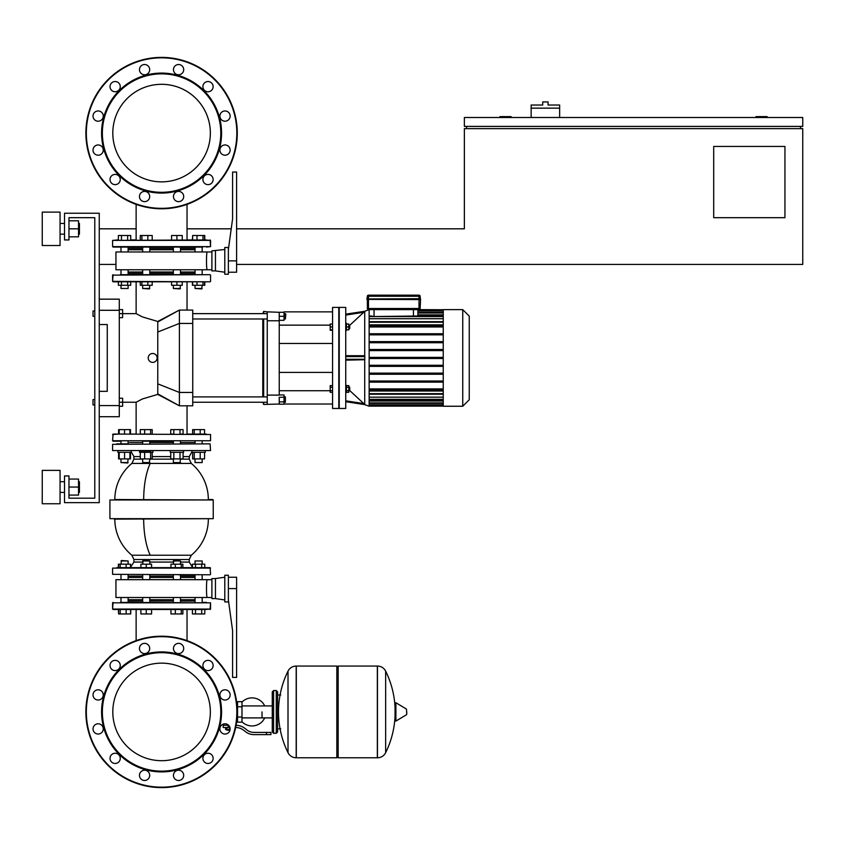 <?xml version="1.0" encoding="UTF-8"?>
<svg xmlns="http://www.w3.org/2000/svg" width="845" height="845" viewBox="0 0 845 845"><rect width="100%" height="100%" fill="white"/><g stroke="black" fill="none" stroke-linecap="round" stroke-linejoin="round"><path stroke-width="1.27" d="M79.43 234.16L79.43 223.471L79.43 234.16L78.543 234.16M60.058 228.815L60.058 245.515L42.25 245.515L42.25 212.116L60.058 212.116L60.058 228.815M79.43 492.403L79.43 481.724L79.43 492.403L78.543 492.403M60.058 487.058L60.058 503.757L42.25 503.757L42.25 470.369L60.058 470.369L60.058 487.058M68.963 495.075L78.543 495.075L78.543 479.052L68.963 479.052M68.963 487.058L78.543 487.058M68.963 236.832L78.543 236.832L78.543 220.798L68.963 220.798M68.963 228.815L78.543 228.815M99.245 213.225L99.245 502.648L64.516 502.648L64.516 475.936L68.963 475.936L68.963 498.191L94.788 498.191L94.788 217.683L68.963 217.683L68.963 239.948L64.516 239.948L64.516 213.225L99.245 213.225M68.963 498.191L94.788 498.191L94.788 404.913L94.788 498.191L68.963 498.191M94.788 316.305L94.788 399.569L94.788 316.305L93.013 316.305L93.013 310.96L93.013 316.305M94.788 310.96L94.788 217.683L68.963 217.683L94.788 217.683L94.788 310.96L93.013 310.96M99.245 310.295L119.282 310.295L119.282 299.162L99.245 299.162M119.282 310.295L119.282 405.579L99.245 405.579M99.245 416.712L119.282 416.712L119.282 405.579M99.245 324.543L107.262 324.543L107.262 391.33L99.245 391.33M107.262 324.543L107.262 391.33L107.262 324.543M119.282 406.244L122.62 406.244L122.62 402.241L136.129 402.241L142.372 398.977L157.762 394.404L157.762 321.47L179.393 310.073L179.393 405.801L157.762 394.404M152.67 353.485A4.457 4.457 0 0 1 157.128 357.942A4.457 4.457 0 0 1 152.67 362.389A4.457 4.457 0 0 1 148.224 357.942A4.457 4.457 0 0 1 152.67 353.485M157.762 321.998L179.372 310.073M157.762 321.47L142.372 316.896L136.129 313.632L136.129 281.797L130.721 281.797L136.129 281.797L130.721 281.797L136.129 281.797L130.721 281.797L130.721 285.272L118.384 285.272L118.384 281.797L113.05 281.797L210.109 281.797L204.775 281.797L206.423 281.797L204.775 281.797L204.775 285.272L192.428 285.272L192.428 281.797L187.03 281.797L192.428 281.797L187.03 281.797L192.428 281.797L187.03 281.797L187.03 310.073M179.393 310.073L192.744 310.073L192.744 405.801L179.393 405.801L157.762 393.876M192.744 402.241L267.242 402.241M192.744 396.896L267.242 396.896M284.047 396.896L285.388 396.896L285.388 402.241L284.047 402.241M285.388 402.241L285.388 396.896M279.241 401.882L284.047 401.882L284.047 404.195L279.241 404.195L279.241 397.256L284.047 397.256L284.047 394.942L279.241 394.942M284.047 401.882L284.047 397.256M285.388 313.632L285.388 318.977L285.832 314.076L284.047 313.632M279.241 320.318L279.241 312.301L284.047 312.301L284.047 320.318L279.241 320.318M279.241 312.301L267.242 311.858L267.242 395.111L279.241 395.111L279.241 316.305L284.047 316.305M332.56 311.858L284.047 311.858M262.784 402.241L263.672 404.47L279.241 404.026M263.672 313.632L263.672 311.404L267.242 311.858M263.672 404.47L263.672 402.241M263.672 396.896L263.672 318.977M263.672 311.404L262.784 313.632M262.784 318.977L262.784 396.896M284.047 404.026L332.56 404.026M279.241 320.762L267.242 320.762L267.242 404.026M279.241 390.728L330.194 390.728M279.241 325.145L330.194 325.145M345.742 357.942L345.742 307.4L339.236 307.4L339.236 408.473L345.742 408.473L345.742 357.942M364.839 311.245L369.138 309.629L364.839 311.245L369.138 309.629L369.138 406.244L364.839 404.628L345.742 401.713L364.871 404.628L363.751 403.561L364.723 404.48L363.751 403.561L364.723 404.48L363.751 403.561L364.723 404.48L364.723 359.727L345.742 360.16M345.742 355.713L363.751 355.713L364.871 356.601L364.723 359.727M345.742 323.36L346.45 323.36L346.45 330.49L345.742 330.49M348.805 325.145L349.703 325.145L349.703 328.705L348.805 328.705M349.703 328.705L349.703 325.145M345.742 392.513L346.45 392.513L346.45 385.383L345.742 385.383M349.703 390.728L349.703 387.168L349.703 390.728L348.805 390.728M462.754 309.629L462.754 406.244L469.25 399.748L469.25 316.125L462.754 309.629L443.245 309.629L443.245 406.244L462.754 406.244M332.56 408.473L332.56 307.4L338.792 307.4L338.792 408.473L332.56 408.473M332.56 324.036L330.194 324.036L330.194 330.268L332.56 330.268M332.56 326.93L330.194 326.93M332.56 329.825L330.194 329.825M332.56 387.274L330.194 387.274L330.194 392.291L332.56 392.291M332.56 390.622L330.194 390.622M332.56 385.605L330.194 385.605L330.194 387.274M369.138 309.735L369.138 310.295M416.342 316.579L415.518 316.019L371.145 316.579L374.039 316.357L371.145 316.579L374.039 316.357L374.039 309.629M369.138 310.39L369.138 310.949M369.138 312.418L369.138 312.977M417.895 316.019L417.895 309.629L443.245 309.735M417.895 314.836L443.245 314.836M443.245 391.024L369.138 391.024M443.245 397.161L369.138 397.161M369.138 324.85L443.245 324.85M443.245 401.037L369.138 401.037M369.138 318.723L443.245 318.723M443.245 390.02L369.138 390.02M369.138 388.901L443.245 388.901M443.245 382.141L369.138 382.141M369.138 381.021L443.245 381.021M443.245 374.261L369.138 374.261M369.138 373.141L443.245 373.141M443.245 366.371L369.138 366.371M369.138 365.262L443.245 365.262M369.138 357.382L443.245 357.382M369.138 350.612L443.245 350.612M443.245 349.503L369.138 349.503M369.138 342.732L443.245 342.732M443.245 341.623L369.138 341.623M369.138 334.852L443.245 334.852M443.245 333.733L369.138 333.733M443.245 325.853L369.138 325.853M369.138 326.973L443.245 326.973M369.138 358.491L443.245 358.491M346.45 387.274L348.805 387.274L348.805 385.605L346.45 385.605M346.45 392.291L348.805 392.291L348.805 387.274M346.45 390.622L348.805 390.622M346.45 329.825L348.805 329.825L348.805 324.036L346.45 324.036M346.45 326.93L348.805 326.93M349.809 390.622L363.751 403.561L345.742 400.815M345.742 314.16L364.871 311.245L349.809 325.251M345.742 315.069L363.751 312.312L364.723 311.393L363.751 312.312L364.723 311.393L363.751 312.312L364.723 311.393L364.723 356.146M415.518 316.019L443.245 316.019M371.969 316.019L369.138 316.019M469.25 365.959L469.25 349.914M195.037 273.336L180.481 273.336M173.352 273.336L149.808 273.336M142.678 273.336L128.123 273.336M206.423 274.678L202.832 274.678M120.328 274.678L210.109 274.678L112.596 275.121L112.596 281.353L206.423 281.797M113.05 281.797L118.384 281.797L112.596 281.353L113.05 274.678M129.496 442.537L142.678 442.537L129.496 442.537M173.003 441.196L142.34 441.196M210.553 434.52L210.553 440.752L112.596 440.752L113.05 434.076L210.553 434.52L113.05 434.076L118.596 434.076L116.737 434.076L118.596 434.076L118.596 429.619L129.898 429.619L129.898 434.076L136.129 434.076L130.521 434.076L136.129 434.076L130.521 434.076L130.521 429.619L129.898 429.619M200.202 434.076L187.03 434.076L192.639 434.076L187.03 434.076L192.639 434.076L192.639 429.619L204.564 429.619L204.564 434.076L206.423 434.076L200.202 434.076L200.202 429.619M172.686 441.196L150.473 441.196M195.037 442.537L180.481 442.537L195.037 442.537M173.352 442.537L149.808 442.537L173.352 442.537M204.564 434.076L206.423 434.076M113.05 434.076L118.596 434.076L112.596 434.52M120.328 441.196L113.05 441.196L120.328 441.196M195.037 564.185L195.037 560.974L202.166 560.974L202.166 564.185M202.166 560.974L195.037 560.974M202.166 574.78L202.166 579.681M202.166 597.489L202.166 602.379M195.037 574.78L195.037 579.681M195.037 597.489L195.037 602.379M112.596 574.336L210.109 574.78L112.596 574.336L112.596 568.104L210.553 568.104L204.775 567.65L204.775 564.185L192.428 564.185L192.428 567.65L182.869 567.65L182.869 564.185L170.954 564.185L170.954 567.65L151.582 567.65L151.582 564.185L140.904 564.185L140.904 567.65M195.512 567.65L195.512 564.185M201.691 567.65L201.691 564.185M210.553 609.065L210.553 602.834L210.109 609.509L210.553 602.834L112.596 602.834L112.596 609.065L210.553 609.065L204.775 609.509L204.775 613.956L192.428 613.956L192.428 609.509L187.03 609.509L192.428 609.509L187.03 609.509L192.428 609.509L187.03 609.509L187.03 640.626M195.512 613.956L195.512 609.509M201.691 613.956L201.691 609.509M173.352 560.974L180.481 560.974L173.795 560.531L173.352 564.185M181.274 567.65L181.274 564.185M175.316 567.65L175.316 564.185M182.869 609.509L182.869 613.956L170.954 613.956L170.954 609.509M181.274 613.956L181.274 609.509M175.316 613.956L175.316 609.509M142.678 560.974L149.808 560.974L143.122 560.531L142.678 564.185M146.248 567.65L146.248 564.185M146.248 609.509L146.248 613.956L151.582 613.956L151.582 609.509M146.248 613.956L140.904 613.956L140.904 609.509M120.993 560.974L128.123 560.974L121.437 560.531L120.993 564.185M130.521 567.65L130.521 564.185L118.384 564.185L118.384 567.65M126.148 567.65L126.148 564.185M120.191 567.65L120.191 564.185M118.596 567.65L118.596 564.185M136.129 640.626L136.129 609.509L130.721 609.509L136.129 609.509L130.721 609.509L136.129 609.509L130.721 609.509L130.721 613.956L130.521 609.509M130.521 613.956L126.148 613.956L126.148 609.509M126.148 613.956L120.191 613.956L120.191 609.509M120.191 613.956L118.596 613.956L118.596 609.509M130.721 567.122L130.521 564.185M118.596 613.956L118.384 609.509L113.05 609.509L206.423 609.509M195.037 601.048L180.481 601.048M173.352 601.048L149.808 601.048M142.678 601.048L128.123 601.048M206.423 602.379L202.832 602.379M120.328 602.379L210.553 602.834M150.97 450.998L139.562 450.998L139.562 452.328L152.924 452.328L152.924 450.998M149.808 462.574L142.678 462.574L149.364 463.018L149.808 458.919M140.281 452.328L140.281 458.919L152.206 458.919L152.206 452.328M144.643 452.328L144.643 458.919M150.611 452.328L150.611 458.919M152.206 434.076L152.206 429.619L140.281 429.619L140.281 434.076L144.643 434.076L144.643 429.619M144.643 434.076L150.611 434.076L150.611 429.619M117.877 450.998L117.877 452.328L131.239 452.328L131.239 450.998M128.123 462.574L120.993 462.574L127.669 463.018L128.123 458.919M119.208 452.328L119.208 458.919L130.521 458.919L130.521 452.328M124.553 452.328L124.553 458.919M129.898 452.328L129.898 458.919M119.208 429.619L119.208 434.076L124.553 434.076L124.553 429.619M118.596 452.328L118.596 458.919L119.208 458.919M191.921 450.998L191.921 452.328L205.282 452.328L205.282 450.998M195.037 462.574L202.166 462.574L195.037 462.574L195.037 458.919M192.639 452.328L192.639 458.919L204.564 458.919L204.564 452.328M194.244 452.328L194.244 458.919M200.202 452.328L200.202 458.919M194.244 434.076L194.244 429.619M180.481 576.11L195.037 576.11M213.225 499.976L213.225 518.672L109.924 518.672L109.924 499.976L213.225 499.976L114.825 499.532A46.75 46.75 0 0 1 131.873 463.43L191.276 463.43A46.75 46.75 0 0 1 208.335 499.532L212.782 499.532L208.335 499.532M114.276 519.126L213.225 518.672M112.596 450.554L210.553 450.554L112.596 450.554L112.596 444.322L210.109 443.868L112.596 444.322M210.553 574.336L210.109 567.65L116.737 567.65M128.567 443.868L116.737 443.868M178.443 574.78L194.593 574.78M141.981 519.126L143.692 519.126A46.75 17.893 -90 0 0 150.209 555.228L191.276 555.228A46.75 46.75 0 0 0 208.335 519.126M128.123 576.11L142.678 576.11M149.808 576.11L173.352 576.11M128.123 599.718L142.678 599.718M149.808 599.718L173.352 599.718M128.123 577.452L142.678 577.452M149.808 577.452L173.352 577.452M211.894 597.489L207.215 597.489C206.264 598.038 206.264 579.121 207.215 579.681L211.894 579.681M215.454 578.561L211.894 578.561L211.894 598.598L215.454 598.598L215.454 578.561L224.802 577.23M228.372 575.223L224.802 575.223L224.802 601.936L228.372 601.936L228.372 575.223M228.372 588.585L236.6 588.585L236.6 677.405L232.597 677.405L232.597 630.655L228.372 599.939M236.6 588.585L236.6 577.23L228.372 577.23M207.215 597.489L115.945 597.489L115.945 579.681L207.215 579.681M180.481 577.452L195.037 577.452M180.481 599.718L195.037 599.718M180.481 443.868L180.481 441.196M173.352 443.868L173.352 441.196M170.236 450.998L170.236 452.328L183.597 452.328L183.597 450.998M180.481 462.574L173.352 462.574L180.027 463.018L180.481 458.919M173.352 462.574L173.352 458.919M170.743 452.328L170.743 458.919L183.08 458.919L183.08 452.328M173.827 452.328L173.827 458.919M179.996 452.328L179.996 458.919M179.996 429.619L179.996 434.076L183.08 434.076L183.08 429.619L170.743 429.619L170.743 434.076L173.827 434.076L173.827 429.619M113.05 609.509L118.384 609.509L112.596 609.065L113.05 602.379M210.109 443.868L202.61 443.868L210.109 443.868L210.553 450.554M192.639 239.948L192.639 235.501L192.428 239.948L187.03 239.948L192.428 239.948L187.03 239.948L187.03 204.374M192.639 235.501L204.775 235.501L204.775 239.948L210.553 240.392L112.596 240.392L206.423 239.948M202.166 288.472L195.037 288.472L201.723 288.927L202.166 285.272M192.639 281.797L192.639 285.272M197.001 281.797L197.001 285.272M202.969 281.797L202.969 285.272M204.564 281.797L204.564 285.272M197.001 235.501L197.001 239.948M202.969 235.501L202.969 239.948M204.564 235.501L204.564 239.948M180.481 288.472L173.352 288.472L180.027 288.927L180.481 285.272M171.567 281.797L171.567 285.272L182.256 285.272L182.256 281.797M176.911 281.797L176.911 285.272M176.911 239.948L176.911 235.501L171.567 235.501L171.567 239.948M176.911 235.501L182.256 235.501L182.256 239.948M149.808 288.472L142.678 288.472L149.364 288.927L149.808 285.272M140.281 281.797L140.281 285.272L152.206 285.272L152.206 281.797M141.886 281.797L141.886 285.272M147.843 281.797L147.843 285.272M140.281 239.948L140.281 235.501L152.206 235.501L152.206 239.948M141.886 235.501L141.886 239.948M147.843 235.501L147.843 239.948M128.123 285.272L128.123 288.472L120.993 288.472L120.993 285.272M120.993 288.472L128.123 288.472M120.993 274.678L120.993 269.777M120.993 251.968L120.993 247.067M128.123 274.678L128.123 269.777M128.123 251.968L128.123 247.067M127.637 281.797L127.637 285.272M121.469 281.797L121.469 285.272M210.109 239.948L210.553 246.624L112.596 246.624L112.596 240.392L118.384 239.948L118.384 235.501L130.721 235.501L130.721 239.948L136.129 239.948L130.721 239.948L136.129 239.948L136.129 204.374M127.637 235.501L127.637 239.948M121.469 235.501L121.469 239.948M180.481 248.409L195.037 248.409M202.832 247.067L113.05 247.067M118.384 239.948L116.737 239.948L118.384 239.948M116.737 247.067L120.328 247.067M210.553 240.392L210.553 246.624L206.423 247.067M128.123 248.409L142.678 248.409M149.808 248.409L173.352 248.409M173.352 249.74L149.808 249.74M142.678 249.74L128.123 249.74M173.352 272.005L149.808 272.005M142.678 272.005L128.123 272.005M211.894 251.968L115.945 251.968L115.945 269.777L207.215 269.777C206.264 270.326 206.264 251.419 207.215 251.968M211.894 269.777L207.215 269.777M215.454 250.849L215.454 270.886L211.894 270.886L211.894 250.849L224.802 249.518M228.372 249.518L228.372 274.234L224.802 274.234L224.802 247.511L228.372 247.511L228.372 249.518L232.597 218.792L232.597 172.042L236.6 172.042L236.6 272.227L228.372 272.227M195.037 272.005L180.481 272.005M195.037 249.74L180.481 249.74M161.575 760.701A48.778 48.778 0 0 0 210.352 711.912A48.778 48.778 0 0 0 161.575 663.135M161.575 84.299A48.778 48.778 0 0 1 210.352 133.087A48.778 48.778 0 0 0 148.952 85.968A48.778 48.778 0 0 0 114.466 145.71A48.778 48.778 0 0 0 174.207 180.196A48.778 48.778 0 0 0 208.694 120.455A48.778 48.778 0 0 0 148.952 85.968A48.778 48.778 0 0 1 210.352 133.087A48.778 48.778 0 0 1 161.575 181.865M112.797 133.087A48.778 48.778 0 0 0 136.129 174.693A48.778 48.778 0 0 1 112.797 133.087M94.788 399.569L93.013 399.569L93.013 404.913L94.788 404.913M93.013 404.913L93.013 399.569M119.282 398.238L122.62 398.238L122.62 402.241L119.282 402.241M119.282 313.632L122.62 313.632L122.62 309.629L119.282 309.629M136.129 313.632L122.62 313.632L122.62 317.646L119.282 317.646M367.364 299.605L367.364 308.509A1.109 1.109 0 0 0 368.473 309.629L419.014 309.629A1.109 1.109 0 0 0 420.123 308.509L419.014 308.509L419.014 299.383L366.91 299.383L420.345 299.605L420.345 298.718L366.91 298.94L420.567 298.94M420.123 308.509L420.567 299.383L419.014 299.383L419.014 296.268L420.123 296.268A1.109 1.109 0 0 0 419.014 295.158L368.473 295.158A1.109 1.109 0 0 0 367.364 296.268L366.91 299.383M420.345 298.718L420.123 296.268M130.521 434.076L136.129 434.076L136.129 402.241M187.03 405.801L187.03 434.076L192.639 434.076M210.553 568.104L204.775 567.65M177.101 653.967A59.995 59.995 0 0 0 103.629 696.386A59.995 59.995 0 0 0 146.048 769.869A59.995 59.995 0 0 0 219.52 727.439A59.995 59.995 0 0 0 177.101 653.967M176.911 654.717A59.224 59.224 0 0 0 104.379 696.586A59.224 59.224 0 0 0 146.248 769.119A59.224 59.224 0 0 0 218.781 727.249A59.224 59.224 0 0 0 176.911 654.717M179.9 643.531A5.123 5.123 0 0 1 183.523 649.805A5.123 5.123 0 0 1 177.249 653.428A5.123 5.123 0 0 1 173.626 647.154A5.123 5.123 0 0 1 179.9 643.531M99.467 723.964A5.123 5.123 0 0 1 103.09 730.238A5.123 5.123 0 0 1 96.816 733.861A5.123 5.123 0 0 1 93.193 727.587A5.123 5.123 0 0 1 99.467 723.964M99.467 689.974A5.123 5.123 0 0 1 103.09 696.248A5.123 5.123 0 0 1 96.816 699.861A5.123 5.123 0 0 1 93.193 693.597A5.123 5.123 0 0 1 99.467 689.974M116.462 660.536A5.123 5.123 0 0 1 120.085 666.8A5.123 5.123 0 0 1 113.811 670.423A5.123 5.123 0 0 1 110.199 664.149A5.123 5.123 0 0 1 116.462 660.536M179.9 770.408A5.123 5.123 0 0 1 183.523 776.682A5.123 5.123 0 0 1 177.249 780.305A5.123 5.123 0 0 1 173.626 774.031A5.123 5.123 0 0 1 179.9 770.408M209.349 753.413A5.123 5.123 0 0 1 212.961 759.687A5.123 5.123 0 0 1 206.698 763.299A5.123 5.123 0 0 1 203.075 757.035A5.123 5.123 0 0 1 209.349 753.413M145.91 770.408A5.123 5.123 0 0 1 149.523 776.682A5.123 5.123 0 0 1 143.259 780.305A5.123 5.123 0 0 1 139.636 774.031A5.123 5.123 0 0 1 145.91 770.408M226.344 723.964A5.123 5.123 0 0 1 229.967 730.238A5.123 5.123 0 0 1 223.693 733.861A5.123 5.123 0 0 1 220.07 727.587A5.123 5.123 0 0 1 226.344 723.964M226.344 689.974A5.123 5.123 0 0 1 229.967 696.248A5.123 5.123 0 0 1 223.693 699.861A5.123 5.123 0 0 1 220.07 693.597A5.123 5.123 0 0 1 226.344 689.974M116.462 753.413A5.123 5.123 0 0 1 120.085 759.687A5.123 5.123 0 0 1 113.811 763.299A5.123 5.123 0 0 1 110.199 757.035A5.123 5.123 0 0 1 116.462 753.413M145.91 643.531A5.123 5.123 0 0 1 149.523 649.805A5.123 5.123 0 0 1 143.259 653.428A5.123 5.123 0 0 1 139.636 647.154A5.123 5.123 0 0 1 145.91 643.531M209.349 660.536A5.123 5.123 0 0 1 212.961 666.8A5.123 5.123 0 0 1 206.698 670.423A5.123 5.123 0 0 1 203.075 664.149A5.123 5.123 0 0 1 209.349 660.536M141.992 785.037A75.691 75.691 0 0 0 234.699 731.506A75.691 75.691 0 0 0 181.168 638.799A75.691 75.691 0 0 0 88.461 692.33A75.691 75.691 0 0 0 141.992 785.037A75.691 75.691 0 0 1 88.461 692.33A75.691 75.691 0 0 1 181.168 638.799M174.207 664.804A48.778 48.778 0 0 1 208.694 724.545A48.778 48.778 0 0 1 148.952 759.032A48.778 48.778 0 0 1 114.466 699.29A48.778 48.778 0 0 1 174.207 664.804M96.816 145.139A5.123 5.123 0 0 1 103.09 148.752A5.123 5.123 0 0 1 99.467 155.026A5.123 5.123 0 0 0 103.09 148.752A5.123 5.123 0 0 0 96.816 145.139A5.123 5.123 0 0 0 93.193 151.403A5.123 5.123 0 0 0 99.467 155.026M113.811 174.577A5.123 5.123 0 0 1 120.085 178.2A5.123 5.123 0 0 1 116.462 184.463A5.123 5.123 0 0 0 120.085 178.2A5.123 5.123 0 0 0 113.811 174.577A5.123 5.123 0 0 0 110.199 180.851A5.123 5.123 0 0 0 116.462 184.463M223.693 145.139A5.123 5.123 0 0 1 229.967 148.752A5.123 5.123 0 0 1 226.344 155.026A5.123 5.123 0 0 0 229.967 148.752A5.123 5.123 0 0 0 223.693 145.139A5.123 5.123 0 0 0 220.07 151.403A5.123 5.123 0 0 0 226.344 155.026M206.698 174.577A5.123 5.123 0 0 1 212.961 178.2A5.123 5.123 0 0 1 209.349 184.463A5.123 5.123 0 0 0 212.961 178.2A5.123 5.123 0 0 0 206.698 174.577A5.123 5.123 0 0 0 203.075 180.851A5.123 5.123 0 0 0 209.349 184.463M146.048 75.131A59.995 59.995 0 0 1 219.52 117.561A59.995 59.995 0 0 1 177.101 191.033A59.995 59.995 0 0 1 103.629 148.614A59.995 59.995 0 0 1 146.048 75.131M146.248 75.881A59.224 59.224 0 0 1 218.781 117.751A59.224 59.224 0 0 1 176.911 190.283A59.224 59.224 0 0 1 104.379 148.414A59.224 59.224 0 0 1 146.248 75.881M177.249 191.572A5.123 5.123 0 0 0 173.626 197.846A5.123 5.123 0 0 0 179.9 201.469A5.123 5.123 0 0 0 183.523 195.195A5.123 5.123 0 0 0 177.249 191.572M96.816 111.139A5.123 5.123 0 0 0 93.193 117.413A5.123 5.123 0 0 0 99.467 121.036A5.123 5.123 0 0 0 103.09 114.762A5.123 5.123 0 0 0 96.816 111.139M177.249 64.695A5.123 5.123 0 0 0 173.626 70.969A5.123 5.123 0 0 0 179.9 74.592A5.123 5.123 0 0 0 183.523 68.318A5.123 5.123 0 0 0 177.249 64.695M206.698 81.701A5.123 5.123 0 0 0 203.075 87.964A5.123 5.123 0 0 0 209.349 91.587A5.123 5.123 0 0 0 212.961 85.313A5.123 5.123 0 0 0 206.698 81.701M143.259 64.695A5.123 5.123 0 0 0 139.636 70.969A5.123 5.123 0 0 0 145.91 74.592A5.123 5.123 0 0 0 149.523 68.318A5.123 5.123 0 0 0 143.259 64.695M223.693 111.139A5.123 5.123 0 0 0 220.07 117.413A5.123 5.123 0 0 0 226.344 121.036A5.123 5.123 0 0 0 229.967 114.762A5.123 5.123 0 0 0 223.693 111.139M113.811 81.701A5.123 5.123 0 0 0 110.199 87.964A5.123 5.123 0 0 0 116.462 91.587A5.123 5.123 0 0 0 120.085 85.313A5.123 5.123 0 0 0 113.811 81.701M143.259 191.572A5.123 5.123 0 0 0 139.636 197.846A5.123 5.123 0 0 0 145.91 201.469A5.123 5.123 0 0 0 149.523 195.195A5.123 5.123 0 0 0 143.259 191.572M181.168 206.201A75.691 75.691 0 0 1 88.461 152.67A75.691 75.691 0 0 1 141.992 59.963A75.691 75.691 0 0 1 234.699 113.494A75.691 75.691 0 0 1 181.168 206.201M262.024 711.912L262.024 717.901L262.024 711.912M241.987 721.736A14.027 14.027 0 0 0 264.696 717.901M264.696 705.924A14.027 14.027 0 0 0 241.987 702.1M237.54 720.827L236.748 720.827M237.54 706.8L237.54 722.158L241.987 722.158L241.987 701.677L237.54 701.677L237.54 706.8L241.987 706.8M237.54 703.008L236.748 703.008M229.967 729.953L226.407 729.953L229.523 730.397L229.967 729.51M229.47 727.503L229.47 729.51L230.104 729.51M225.615 727.503L225.615 729.51L229.47 729.51M226.904 727.503L226.904 729.51M266.481 734.622L270.928 734.622L270.928 732.404L266.481 732.404L266.481 734.622L253.859 734.622A13.362 13.362 0 0 1 245.515 731.696L243.93 730.429A13.362 13.362 0 0 0 235.649 727.503M236.082 725.285A15.58 15.58 0 0 1 245.325 728.686L246.909 729.964A11.133 11.133 0 0 0 253.859 732.404L266.481 732.404M228.615 725.274L223.175 725.274L223.175 727.503L229.935 727.503M237.54 717.035L241.987 717.035M336.828 667.392L338.169 666.061L338.169 757.775L377.345 757.775L377.345 666.061L377.462 757.775A9.126 9.126 0 0 0 385.647 752.684L385.647 671.141L385.647 752.684A92.168 92.168 0 0 0 395.048 716.444M377.462 757.775L377.462 666.061A9.126 9.126 0 0 1 385.647 671.141A92.168 92.168 0 0 1 395.048 707.392M395.048 711.912L395.048 703.22L395.893 702.734L395.893 721.091L395.048 720.616L395.048 711.912M406.741 711.912L406.741 714.278L406.741 711.912M288.008 671.141A9.126 9.126 0 0 1 296.194 666.061L336.828 666.061L336.828 757.775L296.31 757.775L296.31 666.061L296.194 757.775A9.126 9.126 0 0 1 288.008 752.684L288.008 671.141A92.168 92.168 0 0 0 288.008 752.684M276.273 690.545L273.6 690.545L273.6 733.291L276.273 733.291L276.273 690.545L277.614 691.886L277.614 695.002L280.73 695.002M280.73 728.834L277.614 728.834L277.614 731.95L277.614 691.886M559.644 108.149L531.146 108.149L531.146 105.033L542.722 105.033L542.722 101.918L548.067 101.918L548.067 105.033L559.644 105.033L559.644 117.497M531.146 117.497L531.146 108.149M767.133 117.497L767.133 116.61L756 116.61L756 117.497M511.109 117.497L511.109 116.61L499.976 116.61L499.976 117.497M236.6 228.815L464.359 228.815L464.359 128.63L802.75 128.63L802.75 264.432L236.6 264.432M115.945 264.432L99.245 264.432M99.245 228.815L136.129 228.815M187.03 228.815L231.213 228.815M784.942 217.683L713.698 217.683L713.698 146.438L784.942 146.438L784.942 217.683M802.75 117.497L464.359 117.497L464.359 126.401L802.75 126.401L802.75 117.497M466.577 126.401L466.577 128.63M800.521 126.401L800.521 128.63M157.762 383.841L179.393 392.45L192.744 392.45M157.762 332.032L179.393 323.434L192.744 323.434M413.448 309.629L413.448 316.357M443.245 312.977L417.895 312.977M443.245 310.949L417.895 310.949M417.895 310.295L443.245 310.295M369.138 405.579L443.245 405.579M443.245 404.924L369.138 404.924M443.245 402.896L369.138 402.896M443.245 399.305L369.138 399.305M443.245 393.664L369.138 393.664M443.245 322.22L369.138 322.22M443.245 316.579L369.138 316.579M364.871 359.273L345.742 359.273M345.742 356.601L364.871 356.601M142.678 562.083L133.911 562.083L133.911 559.527L189.248 559.527L189.248 562.083L192.428 567.122L189.248 562.083L180.481 562.083M133.911 559.527L131.873 555.228L150.209 555.228M149.808 562.083L173.352 562.083M131.873 463.43L133.911 459.131L131.873 463.43L133.911 459.131L133.911 456.564L140.281 456.564M183.08 456.564L189.248 456.564L191.921 451.811M180.481 459.131L189.248 459.131L189.248 456.564M133.911 459.131L142.678 459.131M149.808 459.131L173.352 459.131M143.692 499.532A46.75 17.893 -90 0 1 150.209 463.43M152.206 456.564L170.743 456.564M228.372 260.873L236.6 260.873M367.364 296.268L368.473 296.268L368.473 308.509L367.364 308.509M419.014 309.629L419.014 308.509L368.473 308.509L368.473 309.629M368.473 295.158L368.473 296.268L419.014 296.268L419.014 295.158M181.052 639.232A75.247 75.247 0 0 1 234.266 731.39A75.247 75.247 0 0 1 142.108 784.604A75.247 75.247 0 0 1 88.894 692.446A75.247 75.247 0 0 1 181.052 639.232M142.108 60.396A75.247 75.247 0 0 0 88.894 152.554A75.247 75.247 0 0 0 181.052 205.768A75.247 75.247 0 0 0 234.266 113.61A75.247 75.247 0 0 0 142.108 60.396M228.192 725.274L228.192 727.503M406.741 714.278L406.466 709.082L395.893 702.734M296.194 666.061L296.194 757.775M60.058 234.16L64.516 234.16M60.058 492.403L64.516 492.403M60.058 481.724L64.516 481.724M78.543 481.724L79.43 481.724M60.058 223.471L64.516 223.471M78.543 223.471L79.43 223.471M267.242 318.977L192.744 318.977M284.047 318.977L285.388 318.977M267.242 313.632L192.744 313.632M332.56 372.413L279.241 372.413M332.56 343.471L279.241 343.471M417.895 312.418L443.245 312.418M417.895 310.39L443.245 310.39M443.245 321.66L369.138 321.66M369.138 403.456L443.245 403.456M369.138 394.214L443.245 394.214M369.138 405.484L443.245 405.484M369.138 399.854L443.245 399.854M369.138 406.139L443.245 406.139M348.805 387.168L349.703 387.168M369.138 406.244L364.839 404.628L369.138 406.244M210.553 281.353L210.553 275.121M173.352 602.379L173.352 597.489M173.352 579.681L173.352 574.78M180.481 602.379L180.481 597.489M180.481 579.681L180.481 574.78M180.481 564.185L180.481 560.974M142.678 602.379L142.678 597.489M142.678 579.681L142.678 574.78M149.808 602.379L149.808 597.489M149.808 579.681L149.808 574.78M149.808 564.185L149.808 560.974M120.993 602.379L120.993 597.489M120.993 579.681L120.993 574.78M128.123 602.379L128.123 597.489M128.123 579.681L128.123 574.78M128.123 564.185L128.123 560.974M149.808 441.196L149.808 443.868M142.678 458.919L142.678 462.574M142.678 441.196L142.678 443.868M128.123 441.196L128.123 443.868M120.993 458.919L120.993 462.574M120.993 441.196L120.993 443.868M195.037 441.196L195.037 443.868M202.166 458.919L202.166 462.574M202.166 441.196L202.166 443.868M133.911 562.083L130.521 567.206M133.911 456.564L131.239 451.811M189.248 459.131L191.276 463.43M191.276 555.228L189.248 559.527M114.825 519.126A46.75 46.75 0 0 0 131.873 555.228M215.454 598.598L224.802 599.939M202.166 247.067L202.166 251.968M202.166 269.777L202.166 274.678M195.037 247.067L195.037 251.968M195.037 269.777L195.037 274.678M195.037 285.272L195.037 288.472M180.481 247.067L180.481 251.968M180.481 269.777L180.481 274.678M173.352 247.067L173.352 251.968M173.352 269.777L173.352 274.678M173.352 285.272L173.352 288.472M149.808 247.067L149.808 251.968M149.808 269.777L149.808 274.678M142.678 247.067L142.678 251.968M142.678 269.777L142.678 274.678M142.678 285.272L142.678 288.472M215.454 270.886L224.802 272.227M112.596 246.624L112.596 240.392M112.596 275.121L112.596 281.353M112.596 602.834L112.596 609.065M272.27 717.901L241.987 717.901M272.27 705.924L241.987 705.924M223.735 723.954L223.735 725.274M377.462 666.061L338.169 666.061M406.466 714.754L395.893 721.091M336.828 756.444L338.169 757.775M273.6 693.217L272.27 691.886L272.27 731.95L273.6 733.291M273.6 690.545L272.27 691.886M276.273 733.291L277.614 731.95M273.6 730.619L272.27 731.95"/></g></svg>
